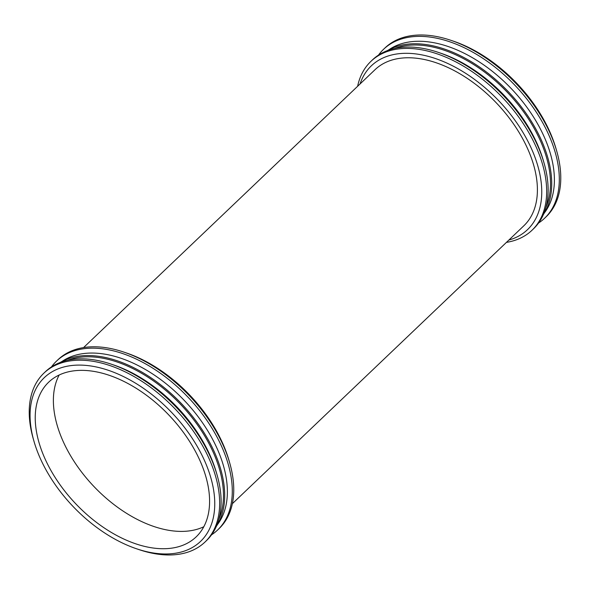 <?xml version="1.0" encoding="UTF-8"?>
<svg xmlns="http://www.w3.org/2000/svg" width="590" height="590" viewBox="0 0 590 590"><rect width="100%" height="100%" fill="white"/><g stroke="black" fill="none" stroke-linecap="round" stroke-linejoin="round"><path stroke-width="0.89" d="M538.552 223.035A116.702 70.232 -133.6 0 0 544.629 218.219L546.082 216.832A116.702 70.232 -133.6 0 0 556.798 151.372L556.075 148.857A113.177 68.108 -133.6 0 0 453.4 41.16L450.915 40.327A116.702 70.232 -133.6 0 0 412.934 35.459A116.702 70.232 -133.6 0 0 385.019 47.908L383.574 49.287A116.702 70.232 -133.6 0 0 378.47 55.136M556.798 151.372A116.702 70.232 -133.6 0 0 450.915 40.327M544.629 218.219A116.702 70.232 -133.6 0 0 530.683 104.069A116.702 70.232 -133.6 0 0 411.481 36.846A116.702 70.232 -133.6 0 0 383.574 49.287M544.518 212.732A113.177 68.108 -133.6 0 0 523.396 102.638A113.177 68.108 -133.6 0 0 411.038 41.72A113.177 68.108 -133.6 0 0 389.039 49.663M543.434 214.465A114.246 68.75 -133.6 0 0 518.949 103.847A114.246 68.75 -133.6 0 0 407.004 44.221A114.246 68.75 -133.6 0 0 387.261 50.666M545.949 207.326A113.177 68.108 -133.6 0 0 514.082 99.754A113.177 68.108 -133.6 0 0 407.13 45.445A113.177 68.108 -133.6 0 0 394.511 48.498M506.441 242.372A116.702 70.232 -133.6 0 0 531.996 230.262L533.449 228.876A116.702 70.232 -133.6 0 0 544.164 163.415L543.442 160.9A113.177 68.108 -133.6 0 0 440.767 53.211L438.281 52.37A116.702 70.232 -133.6 0 0 400.3 47.51A116.702 70.232 -133.6 0 0 372.386 59.951L370.94 61.338A116.702 70.232 -133.6 0 0 357.621 86.288M544.164 163.415A116.702 70.232 -133.6 0 0 438.281 52.37M531.996 230.262A116.702 70.232 -133.6 0 0 518.05 116.119A116.702 70.232 -133.6 0 0 398.855 48.889A116.702 70.232 -133.6 0 0 370.94 61.338M508.868 240.056A113.177 68.108 -133.6 0 0 523.374 133.119A113.177 68.108 -133.6 0 0 398.405 53.764A113.177 68.108 -133.6 0 0 360.055 83.972M400.817 58.204A107.83 64.893 -133.6 0 0 375.019 69.701L83.559 347.584L375.019 69.701A107.83 64.893 -133.6 0 1 400.817 58.204A107.83 64.893 -133.6 0 1 510.955 120.316A107.83 64.893 -133.6 0 1 523.839 225.786A107.83 64.893 -133.6 0 0 510.955 120.316A107.83 64.893 -133.6 0 0 400.817 58.204M211.53 534.828A116.702 70.232 -133.6 0 0 217.614 530.004L219.06 528.625A116.702 70.232 -133.6 0 0 229.776 463.165L229.06 460.65A113.177 68.108 -133.6 0 0 126.378 352.953L123.9 352.119A116.702 70.232 -133.6 0 0 85.919 347.252A116.702 70.232 -133.6 0 0 58.004 359.701L56.552 361.08A116.702 70.232 -133.6 0 0 51.448 366.928M229.776 463.165A116.702 70.232 -133.6 0 0 123.9 352.119M217.614 530.004A116.702 70.232 -133.6 0 0 203.661 415.862A116.702 70.232 -133.6 0 0 84.466 348.638A116.702 70.232 -133.6 0 0 56.552 361.08M217.496 524.525A113.177 68.108 -133.6 0 0 196.374 414.431A113.177 68.108 -133.6 0 0 84.016 353.513A113.177 68.108 -133.6 0 0 62.024 361.456M216.412 526.258A114.246 68.75 -133.6 0 0 191.927 415.64A114.246 68.75 -133.6 0 0 79.982 356.013A114.246 68.75 -133.6 0 0 60.239 362.459M218.927 519.119A113.177 68.108 -133.6 0 0 187.06 411.547A113.177 68.108 -133.6 0 0 80.107 357.238A113.177 68.108 -133.6 0 0 67.496 360.291M136.6 548.796L139.085 549.637A116.702 70.232 -133.6 0 0 204.981 542.055L206.426 540.669A116.702 70.232 -133.6 0 0 217.142 475.208L216.427 472.693A113.177 68.108 -133.6 0 0 113.745 364.996L111.267 364.163A116.702 70.232 -133.6 0 0 73.285 359.303A116.702 70.232 -133.6 0 0 45.371 371.744L43.918 373.131A116.702 70.232 -133.6 0 0 33.202 438.584L33.925 441.106A113.177 68.108 -133.6 0 0 136.6 548.796A113.177 68.108 -133.6 0 0 208.521 470.555A113.177 68.108 -133.6 0 0 71.383 365.557A113.177 68.108 -133.6 0 0 33.925 441.106M217.142 475.208A116.702 70.232 -133.6 0 0 111.267 364.163M204.981 542.055A116.702 70.232 -133.6 0 0 191.027 427.905A116.702 70.232 -133.6 0 0 71.833 360.682A116.702 70.232 -133.6 0 0 43.918 373.131M74.229 370.793A106.871 64.317 -133.6 0 0 48.668 382.187A106.871 64.317 -133.6 0 0 75.859 503.912A106.871 64.317 -133.6 0 0 196.153 536.878A106.871 64.317 -133.6 0 0 183.379 432.352A106.871 64.317 -133.6 0 0 74.229 370.793M59.162 375.019A106.871 64.317 -133.6 0 0 94.024 486.603A106.871 64.317 -133.6 0 0 203.816 526.737M523.839 225.786L232.379 503.668L523.839 225.786"/></g></svg>
